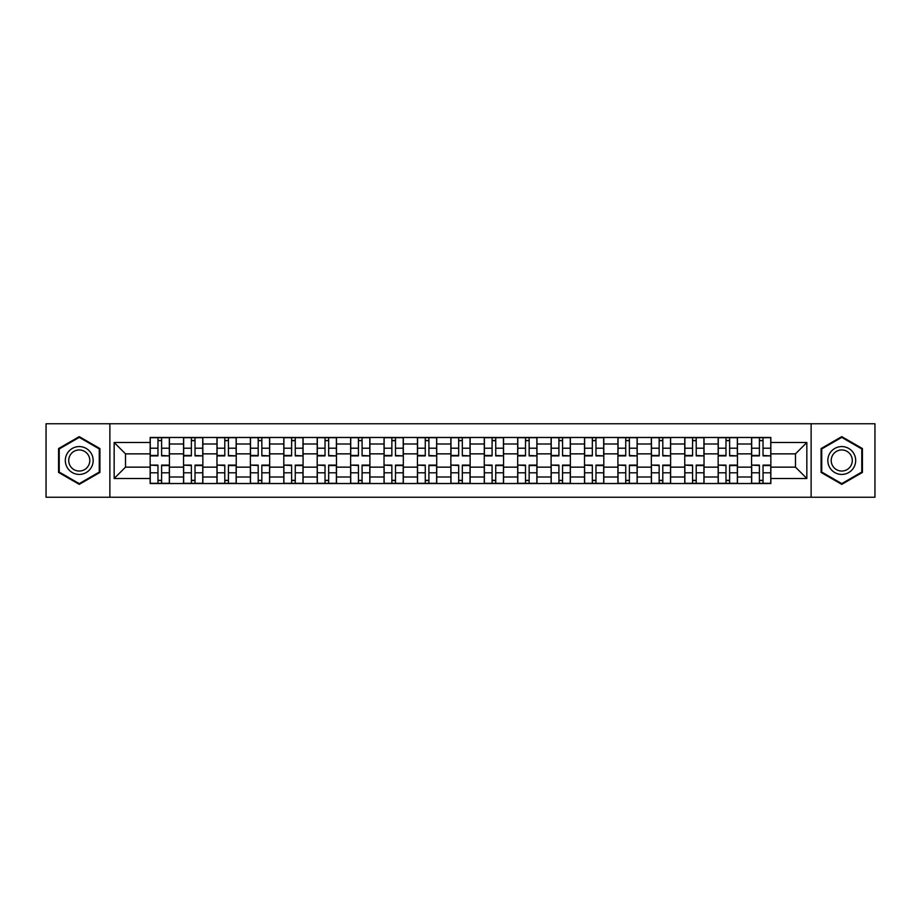 <?xml version="1.0" encoding="UTF-8"?>
<svg xmlns="http://www.w3.org/2000/svg" width="921" height="921" viewBox="0 0 921 921"><rect width="100%" height="100%" fill="white"/><g stroke="black" fill="none" stroke-linecap="round" stroke-linejoin="round"><path stroke-width="1.38" d="M811.125 497.236L874.95 497.236L874.95 423.764L46.05 423.764L46.05 497.236L811.125 497.236L811.125 423.764M183.555 483.525L183.555 444.003L169.418 444.003L169.418 483.525M169.418 444.003L169.418 437.475M183.555 444.003L183.555 437.475M202.839 437.475L202.839 483.525M216.976 483.525L216.976 437.475M236.248 437.475L236.248 483.525M250.385 483.525L250.385 437.475M269.657 437.475L269.657 483.525M283.795 483.525L283.795 437.475M303.078 437.475L303.078 483.525M317.204 483.525L317.204 437.475M336.487 437.475L336.487 483.525M350.625 483.525L350.625 437.475M369.897 437.475L369.897 483.525M384.034 483.525L384.034 437.475M403.317 437.475L403.317 483.525M417.443 483.525L417.443 437.475M436.727 437.475L436.727 483.525M450.864 483.525L450.864 437.475M470.136 437.475L470.136 483.525M484.273 483.525L484.273 437.475M503.557 437.475L503.557 483.525M517.683 483.525L517.683 437.475M536.966 437.475L536.966 483.525M551.103 483.525L551.103 437.475M570.375 437.475L570.375 483.525M584.513 483.525L584.513 437.475M603.796 437.475L603.796 483.525M617.922 483.525L617.922 437.475M637.205 437.475L637.205 483.525M651.343 483.525L651.343 437.475M670.615 437.475L670.615 483.525M684.752 483.525L684.752 437.475M704.024 437.475L704.024 483.525M718.161 483.525L718.161 437.475M737.445 437.475L737.445 483.525M751.582 483.525L751.582 437.475M751.582 467.143L737.445 467.143M718.161 467.143L704.024 467.143M684.752 467.143L670.615 467.143M651.343 467.143L637.205 467.143M617.922 467.143L603.796 467.143M584.513 467.143L570.375 467.143M551.103 467.143L536.966 467.143M517.683 467.143L503.557 467.143M484.273 467.143L470.136 467.143M450.864 467.143L436.727 467.143M417.443 467.143L403.317 467.143M384.034 467.143L369.897 467.143M350.625 467.143L336.487 467.143M317.204 467.143L303.078 467.143M283.795 467.143L269.657 467.143M250.385 467.143L236.248 467.143M216.976 467.143L202.839 467.143M183.555 467.143L169.418 467.143M751.582 453.857L737.445 453.857M718.161 453.857L704.024 453.857M684.752 453.857L670.615 453.857M651.343 453.857L637.205 453.857M617.922 453.857L603.796 453.857M584.513 453.857L570.375 453.857M551.103 453.857L536.966 453.857M517.683 453.857L503.557 453.857M484.273 453.857L470.136 453.857M450.864 453.857L436.727 453.857M417.443 453.857L403.317 453.857M384.034 453.857L369.897 453.857M350.625 453.857L336.487 453.857M317.204 453.857L303.078 453.857M283.795 453.857L269.657 453.857M250.385 453.857L236.248 453.857M216.976 453.857L202.839 453.857M183.555 453.857L169.418 453.857M125.509 467.143L150.146 467.143L150.146 453.857L125.509 453.857L125.509 467.143L114.158 478.494L114.158 442.506L150.146 442.506L150.146 453.857M770.854 453.857L770.854 467.143L795.491 467.143L795.491 453.857L770.854 453.857L770.854 437.475L150.146 437.475L150.146 442.506M770.854 442.506L806.842 442.506L806.842 478.494L770.854 478.494L770.854 467.143M150.146 467.143L150.146 483.525L770.854 483.525L770.854 478.494M150.146 478.494L114.158 478.494M109.875 497.236L109.875 423.764M99.917 448.562L79.252 436.635L58.576 448.562L58.576 472.438L79.252 484.365L99.917 472.438L99.917 448.562M862.424 448.562L841.748 436.635L821.083 448.562L821.083 472.438L841.748 484.365L862.424 472.438L862.424 448.562M161.601 480.313L157.963 480.313M157.963 440.687L161.601 440.687M195.022 480.313L191.372 480.313M191.372 440.687L195.022 440.687M228.431 480.313L224.793 480.313M224.793 440.687L228.431 440.687M261.84 480.313L258.202 480.313M258.202 440.687L261.84 440.687M295.261 480.313L291.612 480.313M291.612 440.687L295.261 440.687M328.67 480.313L325.032 480.313M325.032 440.687L328.67 440.687M362.08 480.313L358.442 480.313M358.442 440.687L362.08 440.687M395.489 480.313L391.851 480.313M391.851 440.687L395.489 440.687M428.91 480.313L425.272 480.313M425.272 440.687L428.91 440.687M462.319 480.313L458.681 480.313M458.681 440.687L462.319 440.687M495.728 480.313L492.09 480.313M492.09 440.687L495.728 440.687M529.149 480.313L525.511 480.313M525.511 440.687L529.149 440.687M562.558 480.313L558.92 480.313M558.92 440.687L562.558 440.687M595.968 480.313L592.33 480.313M592.33 440.687L595.968 440.687M629.388 480.313L625.739 480.313M625.739 440.687L629.388 440.687M662.798 480.313L659.16 480.313M659.16 440.687L662.798 440.687M696.207 480.313L692.569 480.313M692.569 440.687L696.207 440.687M729.628 480.313L725.978 480.313M725.978 440.687L729.628 440.687M763.037 480.313L759.399 480.313M759.399 440.687L763.037 440.687M114.158 442.506L125.509 453.857M795.491 467.143L806.842 478.494M795.491 453.857L806.842 442.506M161.601 455.446L169.314 455.895L161.601 455.895L161.601 437.694L169.314 437.694L165.032 437.694M169.314 455.446L169.314 437.694M157.963 440.468L161.601 440.468M157.963 437.694L150.25 437.694L150.25 455.895L157.963 455.895L157.963 437.694L161.601 437.694M157.963 465.554L150.25 465.105L157.963 465.105L157.963 483.306L150.25 483.306L154.532 483.306M150.25 465.554L150.25 483.306M161.601 480.532L157.963 480.532M157.963 483.306L169.314 483.306L169.314 465.105L161.601 465.105L161.601 483.306L164.709 483.306M195.022 455.446L202.724 455.895L195.022 455.895L195.022 437.694L202.724 437.694L198.441 437.694M202.724 455.446L202.724 437.694M191.372 440.468L195.022 440.468M191.372 437.694L183.659 437.694L183.659 455.895L191.372 455.895L191.372 437.694L195.022 437.694M228.431 455.446L236.144 455.895L228.431 455.895L228.431 437.694L236.144 437.694L231.862 437.694M236.144 455.446L236.144 437.694M224.793 440.468L228.431 440.468M224.793 437.694L217.08 437.694L217.08 455.895L224.793 455.895L224.793 437.694L228.431 437.694M67.187 467.465A13.919 13.919 0 0 0 86.206 472.554A13.919 13.919 0 0 0 91.306 453.535A13.919 13.919 0 0 0 72.287 448.446A13.919 13.919 0 0 0 67.187 467.465M70.123 465.773A10.545 10.545 0 0 0 84.525 469.629A10.545 10.545 0 0 0 88.381 455.227A10.545 10.545 0 0 0 73.979 451.371A10.545 10.545 0 0 0 70.123 465.773M79.252 437.371L99.272 448.941L99.272 472.059L79.252 483.629L59.22 472.059L59.22 448.941L79.252 437.371M829.694 467.465A13.919 13.919 0 0 0 848.713 472.554A13.919 13.919 0 0 0 853.813 453.535A13.919 13.919 0 0 0 834.794 448.446A13.919 13.919 0 0 0 829.694 467.465M832.619 465.773A10.545 10.545 0 0 0 847.021 469.629A10.545 10.545 0 0 0 850.877 455.227A10.545 10.545 0 0 0 836.475 451.371A10.545 10.545 0 0 0 832.619 465.773M841.748 437.371L861.78 448.941L861.78 472.059L841.748 483.629L821.728 472.059L821.728 448.941L841.748 437.371M191.372 465.554L183.659 465.105L191.372 465.105L191.372 483.306L183.659 483.306L187.953 483.306M183.659 465.554L183.659 483.306M195.022 480.532L191.372 480.532M191.372 483.306L202.724 483.306L202.724 465.105L195.022 465.105L195.022 483.306L198.119 483.306M224.793 465.554L217.08 465.105L224.793 465.105L224.793 483.306L217.08 483.306L221.362 483.306M217.08 465.554L217.08 483.306M228.431 480.532L224.793 480.532M224.793 483.306L236.144 483.306L236.144 465.105L228.431 465.105L228.431 483.306L231.539 483.306M261.84 455.446L269.554 455.895L261.84 455.895L261.84 437.694L269.554 437.694L265.271 437.694M269.554 455.446L269.554 437.694M258.202 440.468L261.84 440.468M258.202 437.694L250.489 437.694L250.489 455.895L258.202 455.895L258.202 437.694L261.84 437.694M295.261 455.446L302.963 455.895L295.261 455.895L295.261 437.694L302.963 437.694L298.68 437.694M302.963 455.446L302.963 437.694M291.612 440.468L295.261 440.468M288.192 437.694L283.898 437.694L283.898 455.895L291.612 455.895L291.612 437.694L295.261 437.694M283.898 437.694L291.612 437.694M328.67 455.446L336.384 455.895L328.67 455.895L328.67 437.694L336.384 437.694L332.101 437.694M336.384 455.446L336.384 437.694M325.032 440.468L328.67 440.468M321.602 437.694L317.319 437.694L317.319 455.895L325.032 455.895L325.032 437.694L328.67 437.694M317.319 437.694L325.032 437.694M258.202 465.554L250.489 465.105L258.202 465.105L258.202 483.306L250.489 483.306L254.772 483.306M250.489 465.554L250.489 483.306M261.84 480.532L258.202 480.532M258.202 483.306L269.554 483.306L269.554 465.105L261.84 465.105L261.84 483.306L264.949 483.306M291.612 465.554L283.898 465.105L291.612 465.105L291.612 483.306L283.898 483.306L288.192 483.306M283.898 465.554L283.898 483.306M295.261 480.532L291.612 480.532M291.612 483.306L302.963 483.306L302.963 465.105L295.261 465.105L295.261 483.306L298.358 483.306M325.032 465.554L317.319 465.105L325.032 465.105L325.032 483.306L317.319 483.306L321.602 483.306M317.319 465.554L317.319 483.306M328.67 480.532L325.032 480.532M325.032 483.306L336.384 483.306L336.384 465.105L328.67 465.105L328.67 483.306L331.779 483.306M362.08 455.446L369.793 455.895L362.08 455.895L362.08 437.694L369.793 437.694L365.51 437.694M369.793 455.446L369.793 437.694M358.442 440.468L362.08 440.468M355.011 437.694L350.728 437.694L350.728 455.895L358.442 455.895L358.442 437.694L362.08 437.694M350.728 437.694L358.442 437.694M358.442 465.554L350.728 465.105L358.442 465.105L358.442 483.306L350.728 483.306L355.011 483.306M350.728 465.554L350.728 483.306M362.08 480.532L358.442 480.532M358.442 483.306L369.793 483.306L369.793 465.105L362.08 465.105L362.08 483.306L365.188 483.306M395.489 455.446L403.202 455.895L395.489 455.895L395.489 437.694L403.202 437.694L398.92 437.694M403.202 455.446L403.202 437.694M391.851 440.468L395.489 440.468M388.432 437.694L384.138 437.694L384.138 455.895L391.851 455.895L391.851 437.694L395.489 437.694M384.138 437.694L391.851 437.694M391.851 465.554L384.138 465.105L391.851 465.105L391.851 483.306L384.138 483.306L388.432 483.306M384.138 465.554L384.138 483.306M395.489 480.532L391.851 480.532M391.851 483.306L403.202 483.306L403.202 465.105L395.489 465.105L395.489 483.306L398.597 483.306M428.91 455.446L436.623 455.895L428.91 455.895L428.91 437.694L436.623 437.694L432.329 437.694M436.623 455.446L436.623 437.694M425.272 440.468L428.91 440.468M425.272 437.694L417.558 437.694L417.558 455.895L425.272 455.895L425.272 437.694L428.91 437.694M425.272 465.554L417.558 465.105L425.272 465.105L425.272 483.306L417.558 483.306L421.841 483.306M417.558 465.554L417.558 483.306M428.91 480.532L425.272 480.532M425.272 483.306L436.623 483.306L436.623 465.105L428.91 465.105L428.91 483.306L432.018 483.306M462.319 455.446L470.032 455.895L462.319 455.895L462.319 437.694L470.032 437.694L465.75 437.694M470.032 455.446L470.032 437.694M458.681 440.468L462.319 440.468M458.681 437.694L450.968 437.694L450.968 455.895L458.681 455.895L458.681 437.694L462.319 437.694M458.681 465.554L450.968 465.105L458.681 465.105L458.681 483.306L450.968 483.306L455.25 483.306M450.968 465.554L450.968 483.306M462.319 480.532L458.681 480.532M458.681 483.306L470.032 483.306L470.032 465.105L462.319 465.105L462.319 483.306L465.427 483.306M495.728 455.446L503.442 455.895L495.728 455.895L495.728 437.694L503.442 437.694L499.159 437.694M503.442 455.446L503.442 437.694M492.09 440.468L495.728 440.468M492.09 437.694L484.377 437.694L484.377 455.895L492.09 455.895L492.09 437.694L495.728 437.694M492.09 465.554L484.377 465.105L492.09 465.105L492.09 483.306L484.377 483.306L488.671 483.306M484.377 465.554L484.377 483.306M495.728 480.532L492.09 480.532M492.09 483.306L503.442 483.306L503.442 465.105L495.728 465.105L495.728 483.306L498.837 483.306M529.149 455.446L536.862 455.895L529.149 455.895L529.149 437.694L536.862 437.694L532.568 437.694M536.862 455.446L536.862 437.694M525.511 440.468L529.149 440.468M525.511 437.694L517.798 437.694L517.798 455.895L525.511 455.895L525.511 437.694L529.149 437.694M525.511 465.554L517.798 465.105L525.511 465.105L525.511 483.306L517.798 483.306L522.08 483.306M517.798 465.554L517.798 483.306M529.149 480.532L525.511 480.532M525.511 483.306L536.862 483.306L536.862 465.105L529.149 465.105L529.149 483.306L532.257 483.306M562.558 455.446L570.272 455.895L562.558 455.895L562.558 437.694L570.272 437.694L565.989 437.694M570.272 455.446L570.272 437.694M558.92 440.468L562.558 440.468M558.92 437.694L551.207 437.694L551.207 455.895L558.92 455.895L558.92 437.694L562.558 437.694M558.92 465.554L551.207 465.105L558.92 465.105L558.92 483.306L551.207 483.306L555.49 483.306M551.207 465.554L551.207 483.306M562.558 480.532L558.92 480.532M558.92 483.306L570.272 483.306L570.272 465.105L562.558 465.105L562.558 483.306L565.667 483.306M595.968 455.446L603.681 455.895L595.968 455.895L595.968 437.694L603.681 437.694L599.398 437.694M603.681 455.446L603.681 437.694M592.33 440.468L595.968 440.468M588.899 437.694L584.616 437.694L584.616 455.895L592.33 455.895L592.33 437.694L595.968 437.694M584.616 437.694L592.33 437.694M592.33 465.554L584.616 465.105L592.33 465.105L592.33 483.306L584.616 483.306L588.899 483.306M584.616 465.554L584.616 483.306M595.968 480.532L592.33 480.532M592.33 483.306L603.681 483.306L603.681 465.105L595.968 465.105L595.968 483.306L599.076 483.306M629.388 455.446L637.102 455.895L629.388 455.895L629.388 437.694L637.102 437.694L632.808 437.694M637.102 455.446L637.102 437.694M625.739 440.468L629.388 440.468M622.32 437.694L618.037 437.694L618.037 455.895L625.739 455.895L625.739 437.694L629.388 437.694M618.037 437.694L625.739 437.694M625.739 465.554L618.037 465.105L625.739 465.105L625.739 483.306L618.037 483.306L622.32 483.306M618.037 465.554L618.037 483.306M629.388 480.532L625.739 480.532M625.739 483.306L637.102 483.306L637.102 465.105L629.388 465.105L629.388 483.306L632.497 483.306M662.798 455.446L670.511 455.895L662.798 455.895L662.798 437.694L670.511 437.694L666.228 437.694M670.511 455.446L670.511 437.694M659.16 440.468L662.798 440.468M655.729 437.694L651.446 437.694L651.446 455.895L659.16 455.895L659.16 437.694L662.798 437.694M651.446 437.694L659.16 437.694M659.16 465.554L651.446 465.105L659.16 465.105L659.16 483.306L651.446 483.306L655.729 483.306M651.446 465.554L651.446 483.306M662.798 480.532L659.16 480.532M659.16 483.306L670.511 483.306L670.511 465.105L662.798 465.105L662.798 483.306L665.906 483.306M696.207 455.446L703.92 455.895L696.207 455.895L696.207 437.694L703.92 437.694L699.638 437.694M703.92 455.446L703.92 437.694M692.569 440.468L696.207 440.468M692.569 437.694L684.856 437.694L684.856 455.895L692.569 455.895L692.569 437.694L696.207 437.694M692.569 465.554L684.856 465.105L692.569 465.105L692.569 483.306L684.856 483.306L689.138 483.306M684.856 465.554L684.856 483.306M696.207 480.532L692.569 480.532M692.569 483.306L703.92 483.306L703.92 465.105L696.207 465.105L696.207 483.306L699.315 483.306M729.628 455.446L737.341 455.895L729.628 455.895L729.628 437.694L737.341 437.694L733.047 437.694M737.341 455.446L737.341 437.694M725.978 440.468L729.628 440.468M722.559 437.694L718.276 437.694L718.276 455.895L725.978 455.895L725.978 437.694L729.628 437.694M718.276 437.694L725.978 437.694M725.978 465.554L718.276 465.105L725.978 465.105L725.978 483.306L718.276 483.306L722.559 483.306M718.276 465.554L718.276 483.306M729.628 480.532L725.978 480.532M725.978 483.306L737.341 483.306L737.341 465.105L729.628 465.105L729.628 483.306L732.736 483.306M763.037 455.446L770.75 455.895L763.037 455.895L763.037 437.694L770.75 437.694L766.468 437.694M770.75 455.446L770.75 437.694M759.399 440.468L763.037 440.468M755.968 437.694L751.686 437.694L751.686 455.895L759.399 455.895L759.399 437.694L763.037 437.694M751.686 437.694L759.399 437.694M759.399 465.554L751.686 465.105L759.399 465.105L759.399 483.306L751.686 483.306L755.968 483.306M751.686 465.554L751.686 483.306M763.037 480.532L759.399 480.532M759.399 483.306L770.75 483.306L770.75 465.105L763.037 465.105L763.037 483.306L766.145 483.306M718.161 444.003L704.024 444.003M684.752 444.003L670.615 444.003M651.343 444.003L637.205 444.003M617.922 444.003L603.796 444.003M584.513 444.003L570.375 444.003M551.103 444.003L536.966 444.003M517.683 444.003L503.557 444.003M484.273 444.003L470.136 444.003M450.864 444.003L436.727 444.003M417.443 444.003L403.317 444.003M384.034 444.003L369.897 444.003M350.625 444.003L336.487 444.003M317.204 444.003L303.078 444.003M283.795 444.003L269.657 444.003M250.385 444.003L236.248 444.003M216.976 444.003L202.839 444.003M751.582 444.003L737.445 444.003M718.161 476.997L704.024 476.997M684.752 476.997L670.615 476.997M651.343 476.997L637.205 476.997M617.922 476.997L603.796 476.997M584.513 476.997L570.375 476.997M551.103 476.997L536.966 476.997M517.683 476.997L503.557 476.997M484.273 476.997L470.136 476.997M450.864 476.997L436.727 476.997M417.443 476.997L403.317 476.997M384.034 476.997L369.897 476.997M350.625 476.997L336.487 476.997M317.204 476.997L303.078 476.997M283.795 476.997L269.657 476.997M250.385 476.997L236.248 476.997M216.976 476.997L202.839 476.997M183.555 476.997L169.418 476.997M751.582 476.997L737.445 476.997M161.601 448.205L169.314 448.205M150.25 455.446L157.963 455.446M150.25 448.205L157.963 448.205M157.963 472.795L150.25 472.795M169.314 465.554L161.601 465.554M169.314 472.795L161.601 472.795M195.022 448.205L202.724 448.205M183.659 455.446L191.372 455.446M183.659 448.205L191.372 448.205M228.431 448.205L236.144 448.205M217.08 455.446L224.793 455.446M217.08 448.205L224.793 448.205M191.372 472.795L183.659 472.795M202.724 465.554L195.022 465.554M202.724 472.795L195.022 472.795M224.793 472.795L217.08 472.795M236.144 465.554L228.431 465.554M236.144 472.795L228.431 472.795M261.84 448.205L269.554 448.205M250.489 455.446L258.202 455.446M250.489 448.205L258.202 448.205M295.261 448.205L302.963 448.205M283.898 455.446L291.612 455.446M283.898 448.205L291.612 448.205M328.67 448.205L336.384 448.205M317.319 455.446L325.032 455.446M317.319 448.205L325.032 448.205M258.202 472.795L250.489 472.795M269.554 465.554L261.84 465.554M269.554 472.795L261.84 472.795M291.612 472.795L283.898 472.795M302.963 465.554L295.261 465.554M302.963 472.795L295.261 472.795M325.032 472.795L317.319 472.795M336.384 465.554L328.67 465.554M336.384 472.795L328.67 472.795M362.08 448.205L369.793 448.205M350.728 455.446L358.442 455.446M350.728 448.205L358.442 448.205M358.442 472.795L350.728 472.795M369.793 465.554L362.08 465.554M369.793 472.795L362.08 472.795M395.489 448.205L403.202 448.205M384.138 455.446L391.851 455.446M384.138 448.205L391.851 448.205M391.851 472.795L384.138 472.795M403.202 465.554L395.489 465.554M403.202 472.795L395.489 472.795M428.91 448.205L436.623 448.205M417.558 455.446L425.272 455.446M417.558 448.205L425.272 448.205M425.272 472.795L417.558 472.795M436.623 465.554L428.91 465.554M436.623 472.795L428.91 472.795M462.319 448.205L470.032 448.205M450.968 455.446L458.681 455.446M450.968 448.205L458.681 448.205M458.681 472.795L450.968 472.795M470.032 465.554L462.319 465.554M470.032 472.795L462.319 472.795M495.728 448.205L503.442 448.205M484.377 455.446L492.09 455.446M484.377 448.205L492.09 448.205M492.09 472.795L484.377 472.795M503.442 465.554L495.728 465.554M503.442 472.795L495.728 472.795M529.149 448.205L536.862 448.205M517.798 455.446L525.511 455.446M517.798 448.205L525.511 448.205M525.511 472.795L517.798 472.795M536.862 465.554L529.149 465.554M536.862 472.795L529.149 472.795M562.558 448.205L570.272 448.205M551.207 455.446L558.92 455.446M551.207 448.205L558.92 448.205M558.92 472.795L551.207 472.795M570.272 465.554L562.558 465.554M570.272 472.795L562.558 472.795M595.968 448.205L603.681 448.205M584.616 455.446L592.33 455.446M584.616 448.205L592.33 448.205M592.33 472.795L584.616 472.795M603.681 465.554L595.968 465.554M603.681 472.795L595.968 472.795M629.388 448.205L637.102 448.205M618.037 455.446L625.739 455.446M618.037 448.205L625.739 448.205M625.739 472.795L618.037 472.795M637.102 465.554L629.388 465.554M637.102 472.795L629.388 472.795M662.798 448.205L670.511 448.205M651.446 455.446L659.16 455.446M651.446 448.205L659.16 448.205M659.16 472.795L651.446 472.795M670.511 465.554L662.798 465.554M670.511 472.795L662.798 472.795M696.207 448.205L703.92 448.205M684.856 455.446L692.569 455.446M684.856 448.205L692.569 448.205M692.569 472.795L684.856 472.795M703.92 465.554L696.207 465.554M703.92 472.795L696.207 472.795M729.628 448.205L737.341 448.205M718.276 455.446L725.978 455.446M718.276 448.205L725.978 448.205M725.978 472.795L718.276 472.795M737.341 465.554L729.628 465.554M737.341 472.795L729.628 472.795M763.037 448.205L770.75 448.205M751.686 455.446L759.399 455.446M751.686 448.205L759.399 448.205M759.399 472.795L751.686 472.795M770.75 465.554L763.037 465.554M770.75 472.795L763.037 472.795"/></g></svg>
